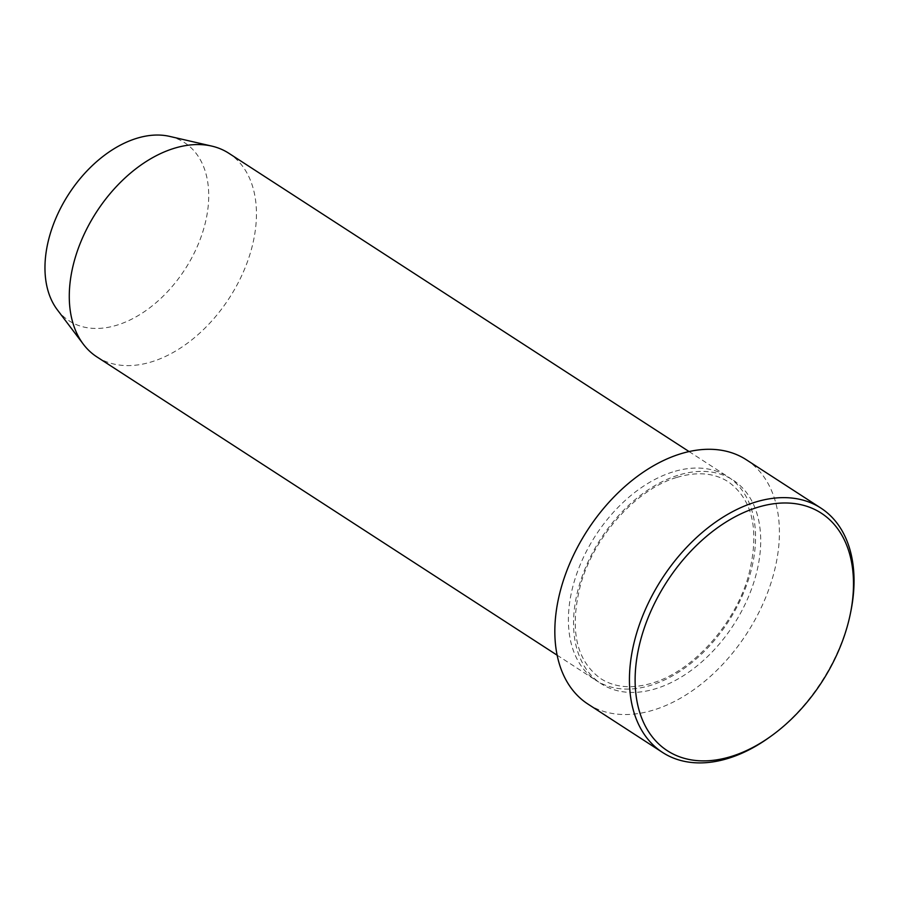 <?xml version="1.0" encoding="UTF-8"?>
<svg xmlns="http://www.w3.org/2000/svg" width="899" height="899" viewBox="0 0 899 899"><rect width="100%" height="100%" fill="white"/><g stroke="black" fill="none" stroke-linecap="round" stroke-linejoin="round"><path stroke-width="0.67" stroke-dasharray="4.5 3.37" d="M850.645 612.365A145.582 94.934 -57.1 0 1 769.87 736.989M672.621 472.009A121.32 79.112 122.9 0 0 577.619 571.326A121.32 79.112 122.9 0 0 596.003 680.386A121.32 79.112 122.9 0 0 651.348 685.139A121.32 79.112 122.9 0 0 746.339 585.822A121.32 79.112 122.9 0 0 727.965 476.773A121.32 79.112 122.9 0 0 672.621 472.009M57.278 309.739A106.149 69.223 122.9 0 0 117.544 324.977A106.149 69.223 122.9 0 0 204.275 226.851A106.149 69.223 122.9 0 0 169.641 136.39M96.878 356.892A121.32 79.112 122.9 0 0 152.223 361.645A121.32 79.112 122.9 0 0 247.225 262.339A121.32 79.112 122.9 0 0 228.852 153.28M587.946 704.074A145.582 94.934 122.9 0 0 654.36 709.783A145.582 94.934 122.9 0 0 768.353 590.609A145.582 94.934 122.9 0 0 746.305 459.749M677.767 475.346A121.32 79.112 122.9 0 0 574.135 611.241A121.32 79.112 122.9 0 0 656.495 688.477A121.32 79.112 122.9 0 0 760.116 552.582A121.32 79.112 122.9 0 0 677.767 475.346M676.408 477.538C636.368 489.314 594.183 536.141 580.675 584.384C569.236 629.154 575.933 660.574 600.768 678.655C614.938 687.679 632.244 689.117 652.696 682.948C692.736 671.171 734.921 624.344 748.429 576.102C759.869 531.331 753.171 499.911 728.336 481.83C714.166 472.807 696.86 471.379 676.408 477.538M689.072 451.568L727.965 476.773M557.11 655.18L596.003 680.386"/><path stroke-width="1.35" d="M731.898 756.261A141.536 92.294 122.9 0 0 771.668 735.697A141.536 92.294 122.9 0 0 850.196 614.534A141.536 92.294 122.9 0 0 756.722 507.609A141.536 92.294 122.9 0 0 635.818 666.159A141.536 92.294 122.9 0 0 731.898 756.261M771.668 735.697L769.87 736.989A145.582 94.934 -57.1 0 1 728.977 758.138A145.582 94.934 -57.1 0 1 662.552 752.441A145.582 94.934 -57.1 0 1 640.504 621.569A145.582 94.934 -57.1 0 1 754.497 502.395A145.582 94.934 -57.1 0 1 820.922 508.104A145.582 94.934 -57.1 0 1 850.645 612.365L850.196 614.534M689.072 451.568L228.852 153.28A121.32 79.112 122.9 0 0 211.771 146.099L169.641 136.39A106.149 69.223 122.9 0 0 136.154 138.502A106.149 69.223 122.9 0 0 57.648 214.243A106.149 69.223 122.9 0 0 57.278 309.739L83.36 344.238A121.32 79.112 122.9 0 0 96.878 356.892L557.11 655.18M211.771 146.099A121.32 79.112 122.9 0 0 173.496 148.526A121.32 79.112 122.9 0 0 83.776 235.088A121.32 79.112 122.9 0 0 83.36 344.238M820.922 508.104L746.305 459.749A145.582 94.934 122.9 0 0 679.891 454.04A145.582 94.934 122.9 0 0 565.898 573.214A145.582 94.934 122.9 0 0 587.946 704.074L662.552 752.441"/></g></svg>
